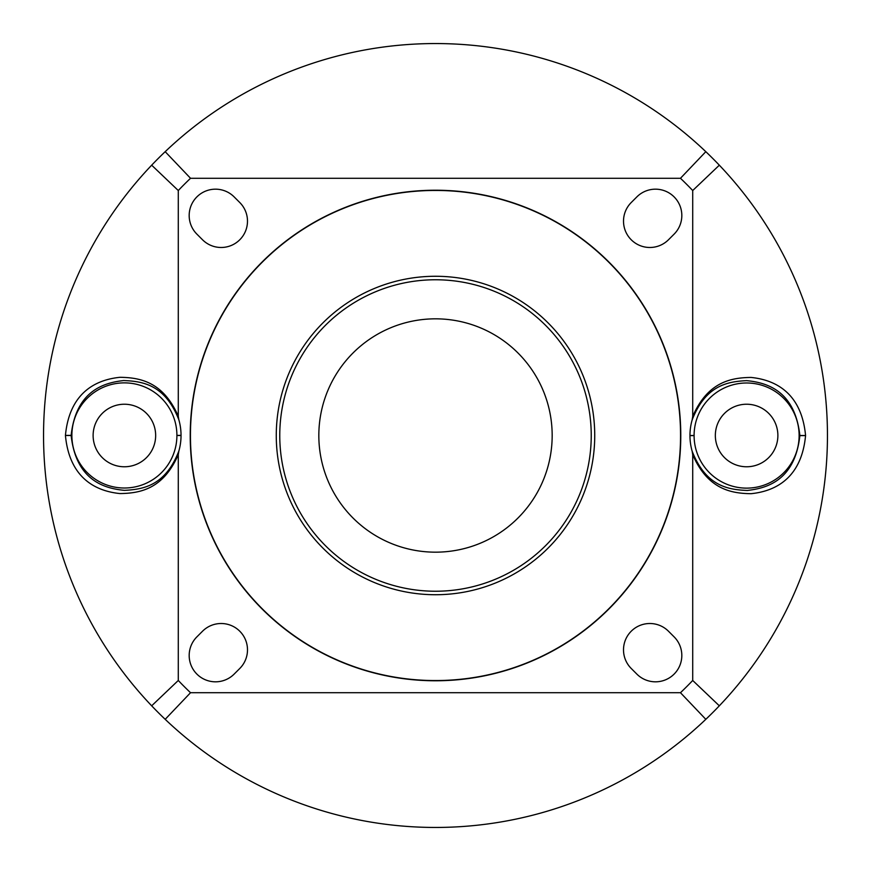 <?xml version="1.0" encoding="UTF-8"?>
<svg xmlns="http://www.w3.org/2000/svg" width="871" height="871" viewBox="0 0 871 871"><rect width="100%" height="100%" fill="white"/><g stroke="black" fill="none" stroke-linecap="round" stroke-linejoin="round"><path stroke-width="1.31" d="M692.151 419.909A56.648 56.648 0 0 0 689.963 435.5L689.963 435.62A56.648 56.648 0 0 0 692.151 451.222C705.826 486.127 727.884 489.709 747.307 490.449C764.956 488.457 794.842 481.826 799.861 435.62L799.861 435.5C794.733 388.891 764.433 382.413 746.61 380.638C727.427 381.607 705.641 385.341 692.151 419.909L692.717 416.382L692.717 190.531A355.205 355.205 0 0 0 680.469 178.283L190.531 178.283A355.205 355.205 0 0 0 178.283 190.531L178.283 416.262L178.849 419.778C165.174 384.873 143.116 381.291 123.693 380.551C106.044 382.543 76.158 389.174 71.139 435.38L71.139 435.5C76.267 482.109 106.567 488.587 124.39 490.362C143.573 489.393 165.359 485.659 178.849 451.091A56.648 56.648 0 0 0 181.037 435.5L181.037 435.38A56.648 56.648 0 0 0 178.849 419.778M746.61 382.99A52.51 52.51 0 0 0 694.1 435.5L694.1 435.62A52.51 52.51 0 0 0 746.61 488.13A52.51 52.51 0 0 0 799.121 435.62L799.121 435.5A52.51 52.51 0 0 0 746.61 382.99M746.61 404.231A31.269 31.269 0 0 0 715.341 435.5A31.269 31.269 0 0 0 746.61 466.769A31.269 31.269 0 0 0 777.879 435.5A31.269 31.269 0 0 0 746.61 404.231M124.39 488.01A52.51 52.51 0 0 0 176.9 435.5L176.9 435.38A52.51 52.51 0 0 0 124.39 382.87A52.51 52.51 0 0 0 71.879 435.38L71.879 435.5A52.51 52.51 0 0 0 124.39 488.01M124.39 404.231A31.269 31.269 0 0 0 93.121 435.5A31.269 31.269 0 0 0 124.39 466.769A31.269 31.269 0 0 0 155.659 435.5A31.269 31.269 0 0 0 124.39 404.231M435.5 552.17A116.67 116.67 0 0 1 318.83 435.5A116.67 116.67 0 0 1 435.5 318.83A116.67 116.67 0 0 1 552.17 435.5A116.67 116.67 0 0 1 435.5 552.17M435.5 276.27A159.23 159.23 0 0 0 276.27 435.5A159.23 159.23 0 0 0 435.5 594.73A159.23 159.23 0 0 0 594.73 435.5A159.23 159.23 0 0 0 435.5 276.27M435.5 279.765A155.735 155.735 0 0 0 279.765 435.5A155.735 155.735 0 0 0 435.5 591.235A155.735 155.735 0 0 0 591.235 435.5A155.735 155.735 0 0 0 435.5 279.765M435.5 190.444A245.056 245.056 0 0 0 190.444 435.5A245.056 245.056 0 0 0 435.5 680.556A245.056 245.056 0 0 0 680.556 435.5A245.056 245.056 0 0 0 435.5 190.444M178.849 451.091L178.283 454.618L178.283 680.469A355.205 355.205 0 0 0 190.531 692.717L165.185 719.326A391.95 391.95 0 0 0 719.326 705.815A391.95 391.95 0 0 0 435.5 43.55A391.95 391.95 0 0 0 165.185 151.674L190.531 178.283M435.5 190.226A245.274 245.274 0 0 0 190.226 435.5A245.274 245.274 0 0 0 435.5 680.774A245.274 245.274 0 0 0 680.774 435.5A245.274 245.274 0 0 0 435.5 190.226M215.507 681.819A26.337 26.337 0 0 0 234.136 674.11L239.775 668.471A26.337 26.337 0 0 0 239.775 631.225A26.337 26.337 0 0 0 202.529 631.225L196.89 636.864A26.337 26.337 0 0 0 215.507 681.819M221.147 247.484A26.337 26.337 0 0 0 239.775 202.529L234.136 196.89A26.337 26.337 0 0 0 196.89 196.89A26.337 26.337 0 0 0 196.89 234.136L202.529 239.775A26.337 26.337 0 0 0 221.147 247.484M649.853 247.484A26.337 26.337 0 0 0 668.471 239.775L674.11 234.136A26.337 26.337 0 0 0 674.11 196.89A26.337 26.337 0 0 0 636.864 196.89L631.225 202.529A26.337 26.337 0 0 0 649.853 247.484M655.493 681.819A26.337 26.337 0 0 0 674.11 636.864L668.471 631.225A26.337 26.337 0 0 0 631.225 631.225A26.337 26.337 0 0 0 631.225 668.471L636.864 674.11A26.337 26.337 0 0 0 655.493 681.819M190.531 692.717L680.469 692.717A355.205 355.205 0 0 0 692.717 680.469L692.717 454.738L692.151 451.222M705.815 719.326L680.469 692.717M719.326 705.815L692.717 680.469M165.185 151.674A391.95 391.95 0 0 0 151.674 705.815L178.283 680.469M151.674 705.815A391.95 391.95 0 0 0 165.185 719.326M692.717 416.382C707.6 382.26 730.399 377.676 751.042 377.437C769.746 379.331 801.124 388.477 805.566 435.5L805.566 435.62C801.113 482.654 769.746 491.788 751.042 493.694C730.388 493.443 707.6 488.86 692.717 454.738M719.326 165.185L692.717 190.531M705.815 151.674L680.469 178.283M151.674 165.185L178.283 190.531M178.283 454.618C163.4 488.74 140.601 493.324 119.958 493.563C101.254 491.669 69.876 482.523 65.434 435.5L65.434 435.38C69.887 388.346 101.254 379.212 119.958 377.306C140.612 377.557 163.4 382.14 178.283 416.262M694.1 435.5L689.963 435.5M176.9 435.5L181.037 435.5M176.9 435.38L181.037 435.38M71.879 435.38L65.434 435.38M71.879 435.5L65.434 435.5M694.1 435.62L689.963 435.62M799.121 435.62L805.566 435.62M799.121 435.5L805.566 435.5"/></g></svg>

